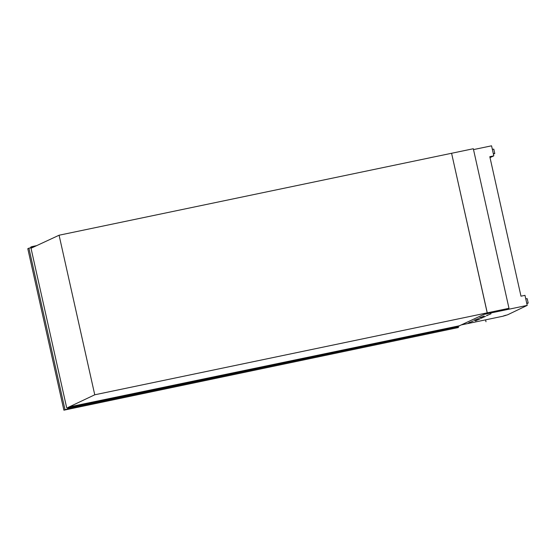 <?xml version="1.0" encoding="UTF-8"?>
<svg xmlns="http://www.w3.org/2000/svg" width="556" height="556" viewBox="0 0 556 556"><rect width="100%" height="100%" fill="white"/><g stroke="black" fill="none" stroke-linecap="round" stroke-linejoin="round"><path stroke-width="0.83" d="M508.99 308.309L473.323 148.737L451.59 153.275L487.209 312.868L508.726 308.371L505.501 309.928L508.99 308.309L94.756 394.795L67.728 407.604M505.105 309.129L505.293 309.97M479.439 317.921L484.102 315.961L479.439 317.921M473.92 320.478L478.591 318.518L473.92 320.478M468.409 323.036L473.073 321.076L468.409 323.036M486.354 315.773L491.017 313.813L486.354 315.773M480.843 318.331L485.506 316.371L480.843 318.331M475.324 320.888L479.995 318.929L475.324 320.888M461.237 324.933L483.81 314.446L527.227 305.39L507.704 314.759L502.944 316.225L461.237 324.926M526.817 303.569L528.2 303.055L526.727 303.166M94.756 394.795L59.089 235.223L451.59 153.275L487.264 312.84L459.708 325.635M473.51 149.592L491.56 145.818L493.804 155.861L489.808 156.695L520.986 296.181L524.982 295.347L527.227 305.39M490.017 157.619L493.804 155.861M59.089 235.223L31.025 248.254L66.692 407.819M493.394 154.047L494.777 153.525L493.304 153.644M494.777 153.525L493.797 149.147L492.324 149.258M528.2 303.055L527.22 298.676L525.747 298.787M503.771 315.843L505.786 315.252M503.416 316.003L505.821 315.412M67.693 407.611L69.305 407.228L67.825 407.916L68.013 409.007L67.026 409.466L66.928 409.042L67.769 408.646L67.596 407.631M69.305 407.228L459.729 325.712L458.248 326.4L458.436 327.491L67.026 409.466M68.013 409.007L458.436 327.491M69.236 406.909L459.729 325.712M31.768 247.35L30.83 247.545L31.768 247.35L31.88 247.851M30.83 247.545L30.733 247.121L31.727 246.662L32.012 247.705L33.84 246.947M31.727 246.662L36.689 245.627M63.898 410.182L65.003 409.668L28.905 248.178L27.8 248.692L63.898 410.182L458.311 327.547M28.905 248.178L31.817 247.566M66.977 409.258L65.003 409.668M485.569 319.853L486 321.771M480.384 317.267L480.467 317.65M474.873 319.825L474.956 320.214M469.354 322.39L469.445 322.772M487.299 315.12L487.383 315.502M481.788 317.678L481.871 318.067M476.27 320.235L476.36 320.624M67.825 407.916L458.248 326.4M67.825 408.153L458.248 326.636M31.914 247.517L32.839 247.323"/></g></svg>

